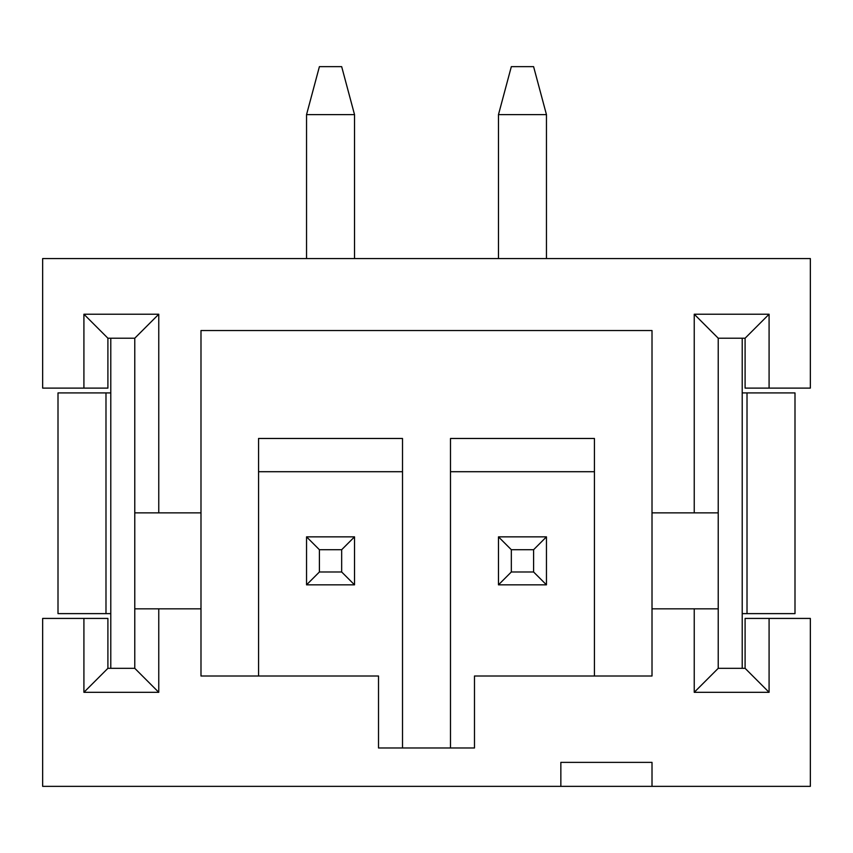 <?xml version="1.0" encoding="UTF-8"?>
<svg xmlns="http://www.w3.org/2000/svg" width="853" height="853" viewBox="0 0 853 853"><rect width="100%" height="100%" fill="white"/><g stroke="black" fill="none" stroke-linecap="round" stroke-linejoin="round"><path stroke-width="1.28" d="M718.226 608.829L718.226 668.325L745.095 668.325L745.095 618.425L769.086 618.425L769.086 692.316L694.235 692.316L694.235 608.829L718.226 608.829L718.226 512.866L652.012 512.866L652.012 330.537L200.988 330.537L200.988 676.002L258.566 676.002L258.566 471.709L402.509 471.709L402.509 747.974M402.509 471.709L402.509 438.474L258.566 438.474L258.566 471.709M769.086 618.425L810.35 618.425L810.35 786.359L42.65 786.359L42.65 618.425L107.904 618.425L107.904 668.325L134.774 668.325L134.774 608.829L158.765 608.829L158.765 692.316L83.914 692.316L83.914 618.425M694.235 512.866L694.235 314.224L769.086 314.224L769.086 388.115L810.35 388.115L810.35 258.566L42.65 258.566L42.65 388.115L83.914 388.115L83.914 314.224L158.765 314.224L158.765 512.866L134.774 512.866L134.774 608.829M450.491 747.974L450.491 438.474L594.434 438.474L594.434 676.002L652.012 676.002L652.012 512.866M200.988 676.002L378.519 676.002L378.519 747.974L474.481 747.974L474.481 676.002L652.012 676.002M594.434 471.709L450.491 471.709M200.988 512.866L158.765 512.866M200.988 608.829L158.765 608.829M694.235 608.829L652.012 608.829M652.012 786.359L652.012 762.369L560.847 762.369L560.847 786.359M134.774 512.866L134.774 338.214L107.904 338.214L107.904 388.115L83.914 388.115M769.086 388.115L745.095 388.115L745.095 338.214L718.226 338.214L718.226 512.866M718.226 668.325L694.235 692.316M745.095 668.325L769.086 692.316M694.235 314.224L718.226 338.214M769.086 314.224L745.095 338.214M158.765 692.316L134.774 668.325M83.914 692.316L107.904 668.325M83.914 314.224L107.904 338.214M158.765 314.224L134.774 338.214M306.547 258.566L306.547 114.622L354.528 114.622L341.669 66.641L319.406 66.641L306.547 114.622M354.528 258.566L354.528 114.622M354.528 584.838L306.547 584.838L306.547 536.857L354.528 536.857L354.528 584.838L341.669 571.979L341.669 549.716L319.406 549.716L319.406 571.979L341.669 571.979M354.528 536.857L341.669 549.716M319.406 549.716L306.547 536.857M319.406 571.979L306.547 584.838M498.472 258.566L498.472 114.622L546.453 114.622L533.594 66.641L511.331 66.641L498.472 114.622M546.453 258.566L546.453 114.622M546.453 584.838L498.472 584.838L498.472 536.857L546.453 536.857L546.453 584.838L533.594 571.979L533.594 549.716L511.331 549.716L511.331 571.979L533.594 571.979M546.453 536.857L533.594 549.716M511.331 549.716L498.472 536.857M511.331 571.979L498.472 584.838M742.217 613.627L794.996 613.627L794.996 392.913L742.217 392.913M742.217 668.325L742.217 338.214M110.783 392.913L58.004 392.913L58.004 613.627L110.783 613.627M110.783 338.214L110.783 668.325M747.015 613.627L747.015 392.913M105.985 392.913L105.985 613.627"/></g></svg>

